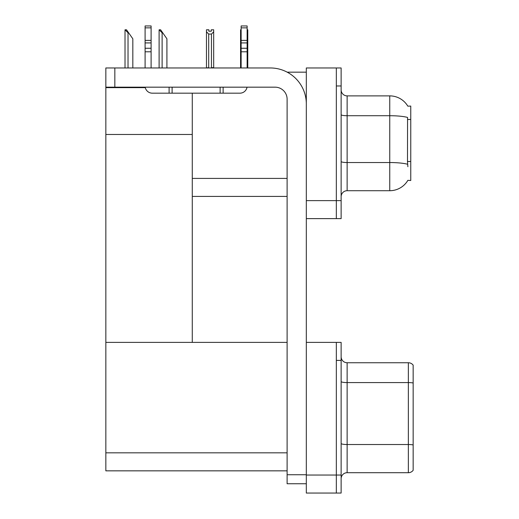 <?xml version="1.0" encoding="UTF-8"?>
<svg xmlns="http://www.w3.org/2000/svg" width="519" height="519" viewBox="0 0 519 519"><rect width="100%" height="100%" fill="white"/><g stroke="black" fill="none" stroke-linecap="round" stroke-linejoin="round"><path stroke-width="0.78" d="M287.189 72.167L306.32 72.167M287.111 178.406L192.277 178.406L192.277 134.473L105.844 134.473L105.844 67.963L114.842 67.963L114.842 87.173L275.109 87.173A12.002 12.002 0 0 1 287.111 99.181L287.111 474.742L306.32 474.742M336.331 342.391L336.331 493.05L341.132 493.05L341.132 342.391L306.32 342.391L306.32 67.963L336.331 67.963L336.331 218.622L306.32 218.622L306.32 200.619L336.331 200.619L336.331 218.622L341.132 218.622L341.132 200.619L336.331 200.619L336.331 85.972L341.132 85.972L341.132 200.619M192.277 196.416L287.111 196.416M407.811 106.155A21.007 21.007 0 0 0 389.75 95.879A21.007 21.007 0 0 1 407.811 106.155L410.756 106.084L410.756 180.508L407.876 180.333A21.007 21.007 0 0 1 389.75 190.713A21.007 21.007 0 0 0 407.765 180.508M192.277 93.173L192.277 342.391L105.844 342.391L105.844 134.473M105.844 87.653L145.294 87.653M306.32 218.622L306.32 493.05L336.331 493.05L336.331 360.4L341.132 360.4M287.111 470.843L105.844 470.843L105.844 342.391L287.111 342.391M341.132 196.714A6.001 6.001 0 0 1 347.133 190.713L389.75 190.713L389.75 95.879L347.133 95.879A6.001 6.001 0 0 1 341.132 89.878A6.001 6.001 0 0 0 347.133 95.879L347.133 190.713M407.876 166.703L407.486 161.487L407.571 117.437A21.007 3.646 180 0 0 389.75 115.718L347.133 115.718A6.001 1.044 0 0 1 341.132 114.673M336.331 67.963L341.132 67.963L341.132 85.972M413.156 448.695L413.156 467.898L413.156 448.695M341.132 478.706A6.001 6.001 0 0 1 347.133 472.705L408.356 472.705L408.356 362.742L347.133 362.742A6.001 6.001 0 0 1 341.132 356.735A6.001 6.001 0 0 0 347.133 362.742L347.133 472.705M413.156 365.142A6.001 6.001 0 0 0 408.356 362.742A6.001 6.001 0 0 1 413.156 365.142L413.156 470.298A6.001 6.001 0 0 1 408.356 472.705M413.156 383.411L413.156 382.996L413.156 383.411M341.132 443.479A6.001 1.044 0 0 0 347.133 444.524L408.356 444.524A6.001 1.044 180 0 1 413.156 444.939L413.156 445.36M247.135 29.791L247.771 29.791L247.771 31.789L247.135 32.853M247.135 67.665L247.771 67.963L247.771 31.789M241.134 29.791L240.569 29.791L240.569 67.963L240.569 31.789L240.569 67.665L241.134 67.665M241.134 32.762L240.569 31.789M211.272 31.218L208.872 31.218L211.272 31.218L211.272 29.791L213.679 29.791L213.679 31.789L211.454 34.079L208.696 34.079L208.696 67.665L206.471 67.963M208.696 34.079L206.471 31.789L206.471 29.791L208.872 29.791L208.872 31.218M206.471 31.789L206.471 67.665M213.679 31.789L213.679 67.665L211.454 67.665L211.454 34.079M159.398 29.791L160.611 29.791L162.713 32.794L162.116 32.794L159.112 29.791L159.112 67.963M166.917 67.963L166.917 38.795L162.713 32.794M125.306 29.791L126.519 29.791L128.621 32.794L128.024 32.794L125.021 29.791L125.021 67.963M132.825 67.963L132.825 38.795L128.621 32.794M306.32 483.747L287.111 483.747L287.111 474.742M306.32 103.982A36.012 36.012 0 0 0 270.302 67.963L114.842 67.963M114.842 87.173L105.844 87.173M247.038 87.173A7.201 7.201 0 0 1 239.934 93.173L152.301 93.173A7.201 7.201 0 0 1 145.197 87.173M241.134 67.963L241.134 51.79L247.135 51.79L247.135 67.963M247.135 27.864L241.134 27.864L241.134 25.95L247.135 25.95L247.135 51.79M241.134 51.79L241.134 48.267L247.135 48.267M247.135 42.921L241.134 42.921L241.134 48.267M241.134 42.921L241.134 27.864M247.135 40.391L241.134 40.391M220.127 93.173L220.127 87.173M172.107 93.173L172.107 87.173M145.093 67.963L145.093 51.79L151.1 51.79L151.1 67.963M169.103 87.173L169.103 93.173L152.301 93.173M145.093 51.79L145.093 48.267L151.1 48.267L151.1 51.79M151.1 27.864L145.093 27.864L145.093 25.95L151.1 25.95L151.1 42.921L145.093 42.921L145.093 48.267M145.093 42.921L145.093 27.864M151.1 42.921L151.1 48.267M151.1 40.391L145.093 40.391M410.756 119.474L407.486 119.474M410.756 161.487L407.486 161.487M306.32 475.041L341.132 475.041M105.844 452.834L287.111 452.834M407.636 164.27A21.007 3.646 180 0 0 389.75 162.538L347.133 162.538A6.001 1.044 -0 0 1 341.132 161.493M413.156 382.996A6.001 1.044 180 0 0 408.356 382.581L347.133 382.581A6.001 1.044 0 0 1 341.132 381.536M162.116 67.963L162.116 32.794M128.024 67.963L128.024 32.794M223.125 93.173L223.125 87.173"/></g></svg>
